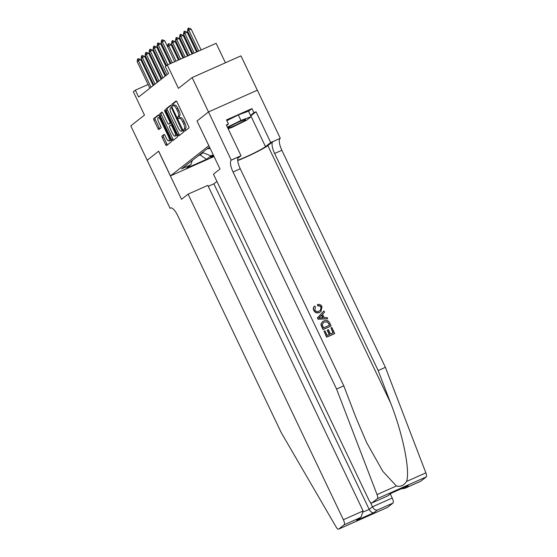 <?xml version="1.0" encoding="UTF-8"?>
<svg xmlns="http://www.w3.org/2000/svg" width="557" height="557" viewBox="0 0 557 557"><rect width="100%" height="100%" fill="white"/><g stroke="black" fill="none" stroke-linecap="round" stroke-linejoin="round"><path stroke-width="0.84" d="M183.991 130.533L184.687 131.278L188.879 127.978A1.497 0.487 -114 0 0 188.628 126.321L177.049 102.049A1.497 0.487 -114 0 0 176.054 100.991A1.497 0.487 -114 0 0 176.019 101.012L171.848 104.291L172.726 106.192L173.29 105.753A4.797 1.553 -114 0 1 173.401 105.691A4.797 1.553 -114 0 1 176.604 109.081L177.572 111.108A4.797 1.553 -114 0 1 178.372 116.406L177.829 116.831L178.01 117.993L178.706 118.732L179.27 118.293A4.797 1.553 -114 0 1 179.382 118.23A4.797 1.553 -114 0 1 182.585 121.621L183.552 123.647A4.797 1.553 -114 0 1 184.353 128.946L183.817 129.37L183.991 130.533M180.593 117.708A4.797 1.553 -114 0 1 180.705 117.645A4.797 1.553 -114 0 1 183.907 121.036L184.868 123.055A4.797 1.553 -114 0 1 185.676 128.361L185.133 128.785L185.669 130.512M176.43 101.137L173.171 103.706L173.791 105.517M174.613 105.169A4.797 1.553 -114 0 1 174.717 105.099A4.797 1.553 -114 0 1 177.92 108.497L178.888 110.516A4.797 1.553 -114 0 1 179.688 115.821L179.152 116.246L179.772 118.056M213.484 155.326A4.888 0.376 154.5 0 0 210.741 156.893A4.888 0.376 154.5 0 0 210.553 157.123A4.888 0.376 154.5 0 0 213.791 155.974M162.052 136.026A1.497 0.487 -114 0 0 162.303 137.683L165.554 144.493A1.497 0.487 -114 0 0 166.557 145.551A1.497 0.487 -114 0 0 166.585 145.53L171.215 141.889A1.497 0.487 -114 0 0 170.964 140.232L159.386 115.96A1.497 0.487 -114 0 0 158.383 114.902A1.497 0.487 -114 0 0 158.355 114.923L153.725 118.564A1.497 0.487 -114 0 0 153.976 120.221L157.896 128.444A1.497 0.487 -114 0 0 158.898 129.509A1.497 0.487 -114 0 0 158.933 129.489L160.917 127.929A1.497 0.487 -114 0 0 160.667 126.272L158.717 122.192A4.01 1.295 -114 0 1 158.139 117.701A4.01 1.295 -114 0 1 160.813 120.542L168.437 136.521A4.01 1.295 -114 0 1 169.015 141.005A4.01 1.295 -114 0 1 166.341 138.171L165.067 135.504A1.497 0.487 -114 0 0 164.071 134.446A1.497 0.487 -114 0 0 164.037 134.467L162.052 136.026L163.375 135.442A1.497 0.487 -114 0 0 163.626 137.099L166.87 143.908A1.497 0.487 -114 0 0 167.497 144.82M208.812 145.704L197.018 120.98L208.499 111.936L192.123 77.59L178.435 88.361L167.302 65.009L165.304 66.582L168.576 73.447L138.616 97.043L135.337 90.171L133.339 91.745L144.479 115.097L130.798 125.875L147.18 160.221L158.668 151.177L170.463 175.901L208.882 145.676M177.746 134.891A1.497 0.487 -114 0 0 178.748 135.95A1.497 0.487 -114 0 0 178.783 135.929L183.413 132.287A1.497 0.487 -114 0 0 183.162 130.63L171.584 106.359A1.497 0.487 -114 0 0 170.581 105.301A1.497 0.487 -114 0 0 170.546 105.315L165.916 108.963A1.497 0.487 -114 0 0 166.174 110.62L177.746 134.891L179.069 134.307A1.497 0.487 -114 0 0 179.688 135.219M177.314 137.092L172.684 140.733A1.497 0.487 -114 0 1 172.649 140.754A1.497 0.487 -114 0 1 171.653 139.689L160.075 115.417A1.497 0.487 -114 0 1 159.824 113.76L161.802 112.201A1.497 0.487 -114 0 1 161.836 112.18A1.497 0.487 -114 0 1 162.839 113.245L167.532 123.09A1.497 0.487 -114 0 0 168.534 124.148A1.497 0.487 -114 0 0 168.569 124.127L169.885 123.09A1.497 0.487 -114 0 0 169.627 121.433L164.74 111.184L164.594 110.014L165.29 110.752L177.063 135.428A1.497 0.487 -114 0 1 177.314 137.092M192.123 77.59L240.951 55.874L257.327 90.213M214.048 156.517L170.463 175.901M213.24 154.825L210.894 155.869L206.501 159.33L186.442 168.249L190.835 164.788L181.603 168.896L207.963 148.134L209.69 147.368M199.97 154.435L200.2 154.923L202.999 152.715L202.762 152.228M225.425 62.781L216.13 43.293L167.302 65.009M152.625 82.485L151.824 82.84M148.092 84.504L135.337 90.171M164.907 73.677L164.204 74.227M160.91 76.824L160.207 77.374M156.914 79.964L156.211 80.521M198.236 155.793L200.2 154.923L206.501 159.33M190.835 164.788L192.304 160.472M207.35 148.622A6.106 5.758 51.8 0 0 210.163 148.364M202.999 152.715L210.894 155.869M197.018 120.98L220.008 169.015L213.456 174.174L368.755 499.754A4.581 1.483 -114 0 0 371.811 502.992A4.581 1.483 -114 0 0 371.916 502.929L377.374 498.64A4.581 1.483 -114 0 0 377.04 494.588L336.56 389.044L233.028 171.988A10.687 3.46 66 0 1 231.239 160.172L208.52 111.915L197.074 120.932M170.957 105.447L167.239 108.371A1.497 0.487 -114 0 0 167.49 110.028L179.069 134.307M182.076 130.742L171.744 108.274L171.041 107.529L170.449 107.995A4.797 1.553 -114 0 0 171.25 113.294L178.198 127.859A4.797 1.553 -114 0 0 181.401 131.25A4.797 1.553 -114 0 0 181.512 131.187L183.016 130.324M182.599 130.7A4.797 1.553 -114 0 0 182.717 130.665A4.797 1.553 -114 0 0 182.828 130.603L181.512 131.187M162.219 112.333L161.14 113.175A1.497 0.487 -114 0 0 161.391 114.833L172.969 139.104A1.497 0.487 -114 0 0 173.589 140.016M169.815 123.57A1.497 0.487 -114 0 0 169.857 123.563A1.497 0.487 -114 0 0 169.885 123.543L170.978 122.679M172.405 133.304A4.01 1.295 -114 0 0 175.086 136.138A4.01 1.295 -114 0 0 174.501 131.647L171.821 126.021A1.497 0.487 -114 0 0 170.818 124.956A1.497 0.487 -114 0 0 170.783 124.977L169.467 126.014A1.497 0.487 -114 0 0 169.718 127.671L172.405 133.304M175.086 136.138L176.402 135.553A4.01 1.295 -114 0 0 176.771 134.829M164.447 134.592L163.375 135.442M169.015 141.005L170.338 140.42A4.01 1.295 -114 0 0 170.707 139.696M159.956 117.151A4.01 1.295 -114 0 0 159.455 117.116L158.139 117.701M158.766 115.048L155.041 117.98A1.497 0.487 -114 0 0 155.299 119.637L159.218 127.859A1.497 0.487 -114 0 0 159.838 128.771M201.112 49.97L191.086 28.957L187.514 30.962L197.373 51.634M187.514 30.962L187.953 28.498L188.551 28.024L191.086 28.957M198.738 51.028L188.712 30.015L188.551 28.024M170.985 63.373L161.119 42.694L161.558 40.236L162.157 39.763L162.317 41.754L164.698 40.696L174.717 61.709M161.119 42.694L162.317 41.754L172.343 62.767M162.157 39.763L164.698 40.696M227.876 128.18A9.922 0.766 154.5 0 0 233.968 125.924A9.922 0.766 154.5 0 0 242.768 121.565A9.922 0.766 154.5 0 0 245.463 119.525A9.922 0.766 154.5 0 0 239.475 121.698A9.922 0.766 154.5 0 0 230.507 126.133A9.922 0.766 154.5 0 0 227.757 127.936M226.845 120.653L238.326 114.958L248.513 111.17L251.13 116.664L246.821 120.061L232.325 127.247L228.168 128.792M227.395 127.17L240.951 120.451L251.13 116.664M238.326 114.958L240.951 120.451M330.935 327.899L331.847 327.495L334.722 333.518L326.799 337.041L324.028 331.227L324.94 330.823L327.161 335.474L329.598 334.388L327.53 330.057L328.442 329.647L330.51 333.984L333.253 332.766L330.935 327.899L332.982 332.884M327.53 330.057L327.217 330.308L329.236 334.548M324.028 331.227L326.625 337.18A19.885 1.539 154.5 0 0 334.541 333.664L334.722 333.518M322.573 321.688L321.02 323.833L321.062 325.253L322.99 329.57A19.885 1.539 154.5 0 0 330.914 326.054L323.171 329.431L321.25 325.107L321.243 323.659L322.573 321.688L323.861 320.929C326.388 319.788 328.331 320.47 329.681 322.956L331.088 325.908M317.769 304.421C319.662 304.129 321.076 304.86 322.009 306.615L320.929 311.544L319.711 312.268C317.253 313.299 315.318 312.623 313.897 310.249C313.166 308.606 313.424 307.206 314.684 306.051L315.478 307.109L314.837 309.901C315.923 311.579 317.365 311.983 319.154 311.105L320.345 310.409L321.145 307.13C320.449 305.884 319.419 305.41 318.061 305.702L317.769 304.421L317.469 304.658L317.755 305.946C319.14 305.619 320.198 306.078 320.916 307.311L321.09 309.232M314.684 306.051L314.392 306.28C313.201 307.367 312.978 308.731 313.73 310.388C315.095 312.797 316.982 313.507 319.391 312.519L320.929 311.544M237.728 160.555A19.885 1.539 154.5 0 0 267.847 145.607L272.839 141.673L280.282 138.282L257.355 90.206L208.52 111.915M336.56 389.044L343.78 385.834L356.195 418.196L366.68 442.683L382.812 471.306L396.347 486.003C400.525 486.985 403.929 485.474 406.561 481.457C410.342 470.776 402.788 433.68 390.575 402.906L378.161 370.544L274.629 153.488A10.687 3.46 66 0 1 272.839 141.673M323.951 310.938L317.413 317.873L318.04 319.189L327.697 318.799L318.221 319.043L317.594 317.734L323.951 310.938L324.536 312.171L322.552 314.197L324.223 317.706L327.105 317.56L327.697 318.799M378.161 370.544L385.388 367.335L281.856 150.279A10.687 3.46 66 0 1 280.067 138.456M231.239 160.172L238.459 156.963A10.687 3.46 66 0 0 240.255 168.778L343.78 385.834M371.916 502.929L387.686 495.918L391.007 493.307L408.295 485.62L404.981 488.231L420.751 481.22L426.202 476.924L377.374 498.64M406.561 481.457L425.868 472.872L385.388 367.335M231.454 159.998L241.021 155.744L226.344 124.97L228.461 124.037L226.595 125.499M248.554 111.268L251.966 108.587L226.49 119.915L228.461 124.037M251.966 108.587L253.929 112.709L256.039 111.769L270.716 142.543L280.282 138.282M237.7 160.193A17.176 1.33 154.5 0 0 252.885 153.648A17.176 1.33 154.5 0 0 265.501 146.644L270.716 142.543M241.021 155.744L237.783 158.299M425.868 472.872A4.581 1.483 66 0 1 426.202 476.924M256.039 111.769L250.824 115.87A17.176 1.33 -25.5 0 1 250.775 115.912M250.525 115.39L253.929 112.709M387.686 495.918L391.425 493.14M391.007 493.307L391.432 493.119M408.295 485.62L407.425 486.003M404.981 488.231L400.838 488.949M320.547 317.894L323.144 317.762L321.8 314.949L318.82 317.984L320.547 317.894M321.507 315.248L322.719 317.782M329.626 325.156L327.321 321.758L324.397 322.099L323.248 322.768L322.245 324.759L323.533 327.864L329.626 325.156M328.811 323.457L329.354 325.274M327.321 321.758L328.574 323.645M324.397 322.099L327.056 321.967M188.092 194.142L343.384 519.73L363.115 510.957L207.824 185.37L188.092 194.142L181.54 199.302L158.606 151.219L147.159 160.235L170.094 208.318L171.041 207.893M390.311 494.017L392.219 498.014A4.581 1.483 66 0 1 392.984 503.075L387.533 507.371A4.581 1.483 66 0 1 387.428 507.434L338.593 529.15A4.581 1.483 -114 0 1 336.045 526.866L281.229 432.615L177.697 215.559A10.687 3.46 -114 0 0 170.56 207.991A10.687 3.46 -114 0 0 170.317 208.144L170.094 208.318M392.984 503.075L377.214 510.094L373.9 512.705L356.605 520.391L359.926 517.78L344.156 524.791L338.698 529.087L387.533 507.371M216.917 181.422L213.874 183.817L208.269 186.31M370.28 502.163L372.487 506.786L392.219 498.014M344.156 524.791A4.581 1.483 -114 0 0 343.384 519.73M213.874 183.817L369.173 509.397L372.487 506.786C373.844 509.223 375.425 510.323 377.214 510.094M373.9 512.705C372.104 512.934 370.53 511.834 369.173 509.397L363.429 511.953M356.605 520.391L361.068 517.035L363.115 510.957M359.926 517.78L361.068 517.035M196.579 51.989L187.096 32.104L183.518 34.102L192.84 53.653M183.518 34.102L183.956 31.645L184.555 31.171L187.096 32.104M194.205 53.047L184.722 33.162L184.555 31.171M192.047 54.008L183.1 35.251L179.528 37.249L188.308 55.665M179.528 37.249L179.96 34.792L180.565 34.318L183.1 35.251M189.665 55.059L180.726 36.309L180.565 34.318M187.514 56.02L179.103 38.398L176.729 39.45L175.532 40.396L183.775 57.684M175.532 40.396L175.97 37.932L176.569 37.465L179.103 38.398M185.133 57.079L176.729 39.45L176.569 37.465M182.975 58.039L175.107 41.545L172.733 42.597L171.535 43.543L179.243 59.696M171.535 43.543L171.974 41.079L172.573 40.605L175.107 41.545M180.6 59.091L172.733 42.597L172.573 40.605M166.55 65.601L157.123 45.841L157.561 43.383L158.16 42.91L158.327 44.901L160.701 43.843L170.184 63.728M157.123 45.841L158.327 44.901L167.81 64.779M158.16 42.91L160.701 43.843M165.833 75.613L153.133 48.988L153.572 46.523L154.171 46.057L154.331 48.041L156.705 46.99L165.847 66.151M153.133 48.988L154.331 48.041L167.03 74.673M154.171 46.057L156.705 46.99M161.836 78.76L149.137 52.135L149.575 49.67L150.174 49.197L150.334 51.188L152.709 50.137L165.13 76.17M149.137 52.135L150.334 51.188L163.034 77.813M150.174 49.197L152.709 50.137M157.84 81.907L145.14 55.282L145.579 52.818L146.178 52.344L146.338 54.335L148.712 53.277L161.133 79.31M145.14 55.282L146.338 54.335L159.037 80.96M146.178 52.344L148.712 53.277M167.977 44.226L168.973 43.578L171.117 44.685L167.546 46.684L167.977 44.226M178.442 60.052L171.117 44.685M176.068 61.11L168.736 45.744L168.576 43.752M153.843 85.047L141.144 58.422L141.582 55.965L142.181 55.491L142.341 57.482L144.723 56.424L157.137 82.457M141.144 58.422L142.341 57.482L155.041 84.107M142.181 55.491L144.723 56.424M164.259 49.274L163.556 49.824L163.814 48.341M149.854 88.194L137.154 61.569L137.586 59.112L138.185 58.638L138.352 60.629L140.726 59.571L153.14 85.604M137.154 61.569L138.352 60.629L151.051 87.254M138.185 58.638L140.726 59.571M185.676 128.361L184.353 128.946M184.868 123.055L183.552 123.647M183.907 121.036L182.585 121.621M179.152 116.246L177.829 116.831M179.688 115.821L178.372 116.406M178.888 110.516L177.572 111.108M177.92 108.497L176.604 109.081M173.171 103.706L171.848 104.291M185.133 128.785L183.817 129.37M167.49 110.028L166.174 110.62M167.239 108.371L165.916 108.963M182.529 129.301L181.902 129.579M172.364 107.995L171.744 108.274M172.969 139.104L171.653 139.689M161.391 114.833L160.075 115.417M161.14 113.175L159.824 113.76M169.885 123.543L168.569 124.127M170.95 122.617L169.885 123.09M170.254 121.154L169.627 121.433M165.366 110.913L164.74 111.184M175.128 131.375L174.501 131.647M172.44 125.743L171.821 126.021M169.063 136.242L168.437 136.521M161.439 120.263L160.813 120.542M159.218 127.859L157.896 128.444M155.299 119.637L153.976 120.221M155.041 117.98L153.725 118.564M166.87 143.908L165.554 144.493M163.626 137.099L162.303 137.683M390.575 402.906L267.847 145.607M274.629 153.488L281.856 150.279M240.255 168.778L233.028 171.988M377.04 494.588L396.347 486.003M250.824 115.87L265.501 146.644M170.832 207.914L170.317 208.144M180.705 117.645L179.382 118.23M174.717 105.099L173.401 105.691M182.717 130.665L181.401 131.25M169.857 123.563L168.534 124.148M371.811 502.992L387.909 495.834M407.863 485.829L391.223 493.224M404.549 488.44L420.646 481.283"/></g></svg>
